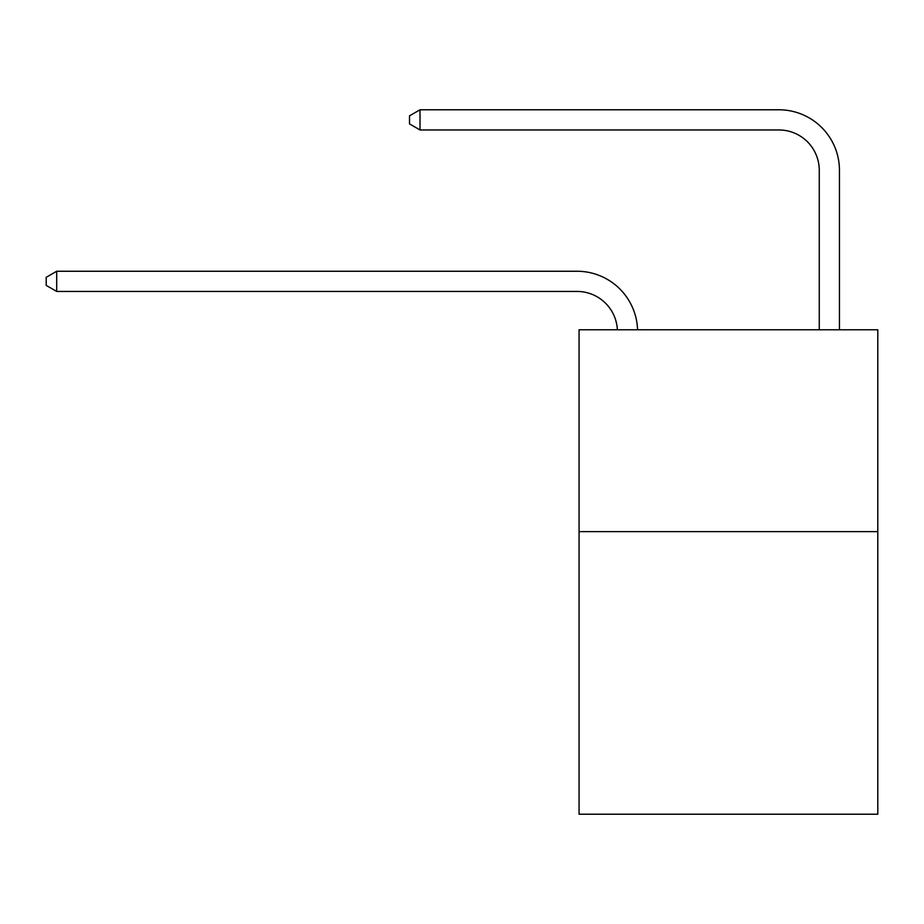 <?xml version="1.0" encoding="UTF-8"?>
<svg xmlns="http://www.w3.org/2000/svg" width="924" height="924" viewBox="0 0 924 924"><rect width="100%" height="100%" fill="white"/><g stroke="black" fill="none" stroke-linecap="round" stroke-linejoin="round"><path stroke-width="1.39" d="M877.8 531.635L877.8 814.217L579.071 814.217L579.071 329.787L877.8 329.787L877.8 531.635L579.071 531.635M577.05 291.441A40.367 40.367 0 0 1 617.371 329.787A40.367 40.367 0 0 0 577.05 291.441A40.367 40.367 0 0 1 617.371 329.787A40.367 40.367 0 0 0 577.05 291.441A40.367 40.367 0 0 1 617.371 329.787A40.367 40.367 0 0 0 577.05 291.441A40.367 40.367 0 0 1 617.371 329.787A40.367 40.367 0 0 0 577.05 291.441A40.367 40.367 0 0 1 617.371 329.787A40.367 40.367 0 0 0 577.05 291.441A40.367 40.367 0 0 1 617.371 329.787A40.367 40.367 0 0 0 577.05 291.441A40.367 40.367 0 0 1 617.371 329.787A40.367 40.367 0 0 0 577.05 291.441A40.367 40.367 0 0 1 617.371 329.787A40.367 40.367 0 0 0 577.05 291.441A40.367 40.367 0 0 1 617.371 329.787A40.367 40.367 0 0 0 577.05 291.441A40.367 40.367 0 0 1 617.371 329.787A40.367 40.367 0 0 0 577.05 291.441A40.367 40.367 0 0 1 617.371 329.787A40.367 40.367 0 0 0 577.05 291.441A40.367 40.367 0 0 1 617.371 329.787A40.367 40.367 0 0 0 577.05 291.441A40.367 40.367 0 0 1 617.371 329.787A40.367 40.367 0 0 0 577.05 291.441A40.367 40.367 0 0 1 617.371 329.787A40.367 40.367 -155.1 0 0 577.05 291.441L56.699 291.441L46.2 285.389L46.2 277.315L56.699 271.252L577.05 271.252A60.557 60.557 0 0 1 637.572 329.787M819.265 329.787L819.265 170.339A40.367 40.367 -174 0 0 778.897 129.961L420.016 129.961L409.517 123.908L409.517 115.835L420.016 109.783L778.897 109.783A60.557 60.557 11.2 0 1 839.454 170.339L839.454 329.787M56.699 291.441L56.699 271.252L577.05 271.252M819.265 170.339A40.367 40.367 -168.8 0 0 778.897 129.961A40.367 40.367 -168.8 0 1 819.265 170.339A40.367 40.367 -168.8 0 0 778.897 129.961A40.367 40.367 -168.8 0 1 819.265 170.339A40.367 40.367 -168.8 0 0 778.897 129.961A40.367 40.367 -168.8 0 1 819.265 170.339A40.367 40.367 -168.8 0 0 778.897 129.961A40.367 40.367 -168.8 0 1 819.265 170.339A40.367 40.367 -168.8 0 0 778.897 129.961A40.367 40.367 -168.8 0 1 819.265 170.339A40.367 40.367 -168.8 0 0 778.897 129.961A40.367 40.367 -168.8 0 1 819.265 170.339A40.367 40.367 -168.8 0 0 778.897 129.961A40.367 40.367 -168.8 0 1 819.265 170.339A40.367 40.367 -168.8 0 0 778.897 129.961A40.367 40.367 -168.8 0 1 819.265 170.339A40.367 40.367 -168.8 0 0 778.897 129.961A40.367 40.367 -168.8 0 1 819.265 170.339A40.367 40.367 -168.8 0 0 778.897 129.961A40.367 40.367 -168.8 0 1 819.265 170.339A40.367 40.367 -168.8 0 0 778.897 129.961A40.367 40.367 -168.8 0 1 819.265 170.339A40.367 40.367 -168.8 0 0 778.897 129.961A40.367 40.367 -168.8 0 1 819.265 170.339A40.367 40.367 -168.8 0 0 778.897 129.961A40.367 40.367 -168.8 0 1 819.265 170.339A40.367 40.367 -168.8 0 0 778.897 129.961M420.016 129.961L420.016 109.783L778.897 109.783"/></g></svg>
